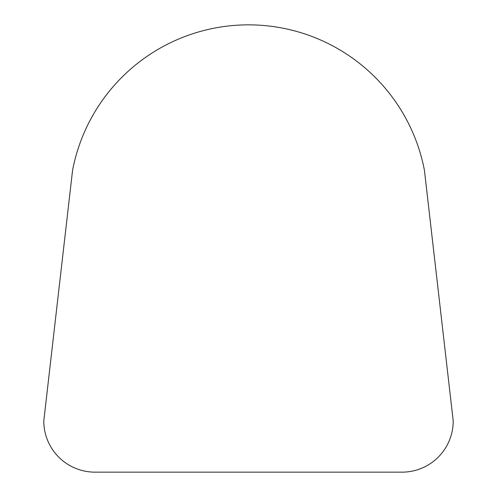 <?xml version="1.0" encoding="UTF-8"?>
<svg xmlns="http://www.w3.org/2000/svg" width="497" height="497" viewBox="0 0 497 497"><rect width="100%" height="100%" fill="white"/><g stroke="black" fill="none" stroke-linecap="round" stroke-linejoin="round"><path stroke-width="0.75" d="M402.036 472.15L94.964 472.15L402.036 472.15A51.179 51.179 0 0 0 453.214 420.971L424.426 170.272A179.125 179.125 0 0 0 72.574 170.272L43.786 420.971A51.179 51.179 0 0 0 94.964 472.15A51.179 51.179 0 0 1 43.786 420.971L72.574 170.272A179.125 179.125 0 0 1 424.426 170.272L453.214 420.971A51.179 51.179 0 0 1 402.036 472.15"/></g></svg>
